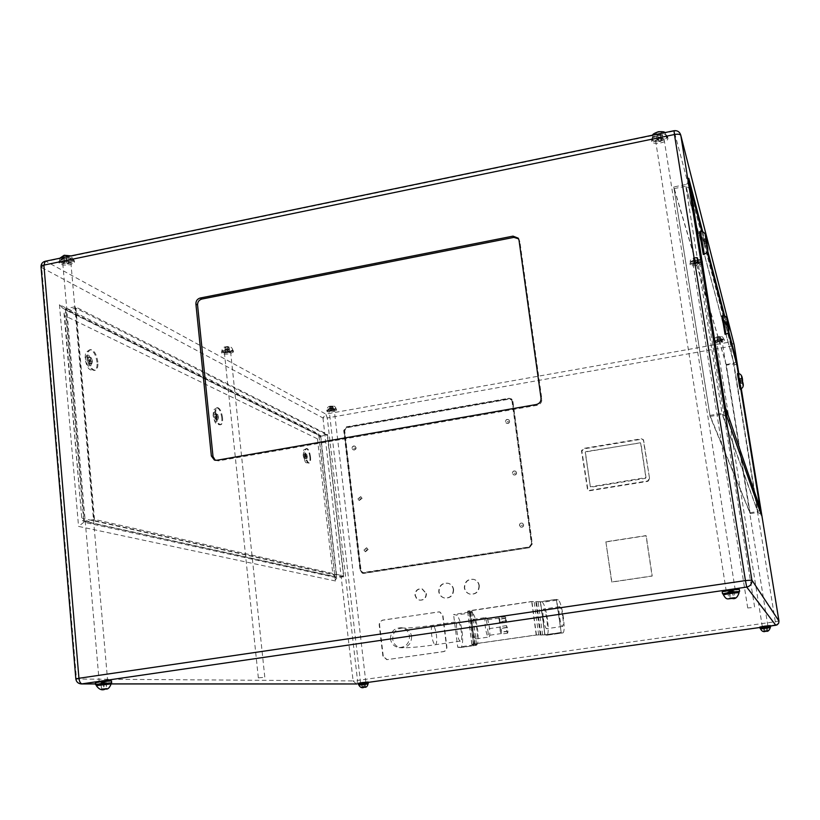 <?xml version="1.0" encoding="UTF-8"?>
<svg xmlns="http://www.w3.org/2000/svg" width="820" height="820" viewBox="0 0 820 820"><rect width="100%" height="100%" fill="white"/><g stroke="black" fill="none" stroke-linecap="round" stroke-linejoin="round"><path stroke-width="0.61" stroke-dasharray="4.1 3.07" d="M543.363 618.444C544.347 624.758 545.423 628.181 546.581 628.714C547.473 628.058 547.576 624.912 546.889 619.284C545.915 613.001 544.849 609.588 543.67 609.034C542.789 609.66 542.686 612.796 543.363 618.444M562.797 616.968C563.494 622.616 563.432 625.762 562.602 626.408C561.495 625.865 560.449 622.421 559.466 616.107C558.768 610.449 558.83 607.312 559.66 606.687C560.767 607.251 561.813 610.685 562.797 616.968M562.868 632.876L563.012 632.886C564.406 631.789 564.508 626.531 563.34 617.111C561.823 607.22 560.142 601.501 558.317 599.973L542.317 602.331C544.244 603.848 545.956 609.547 547.473 619.418C548.621 628.817 548.447 634.075 546.95 635.182L562.868 632.876L545.023 634.864L540.524 601.808L556.616 599.43L561.198 632.548L556.339 599.338L540.288 601.706L531.688 601.501L470.239 610.592L467.595 611.197L470.67 611.874L453.573 614.518L456.289 615.031C458.728 616.455 460.676 622.042 462.131 631.81C463.136 641.127 462.623 646.365 460.614 647.544L476.102 645.299L473.898 645.053L476.543 644.52L473.55 644.151L474.944 643.843L536.454 635.028L545.023 634.864L561.198 632.548L556.339 599.338M558.317 599.973L556.616 599.43L540.524 601.808L542.317 602.331M546.797 635.182L545.023 634.864L540.524 601.808L531.934 601.593L469.255 610.982L472.31 611.669L469.696 612.274L473.898 645.053M500.302 627.044L500.097 630.508L501.204 633.573L501.368 630.108L500.302 627.044M487.603 628.889L488.494 635.408L487.603 628.889M499.134 618.085L499.8 622.974L499.134 618.085M486.444 619.941L487.111 624.819L486.444 619.941M476 638.862C473.335 639.005 470.639 619.202 473.335 619.356L473.488 619.356C476.153 619.387 478.808 638.954 476.123 638.862L476 638.862M486.127 617.501L485.973 617.501C483.38 617.327 486.106 637.171 488.669 637.037L488.792 637.037C491.375 637.14 488.699 617.552 486.127 617.501M390.484 639.005C390.638 631.615 394.266 627.864 401.349 627.73C405.9 628.643 408.616 631.472 409.487 636.238C409.405 643.403 405.931 647.185 399.063 647.585C394.266 646.816 391.406 643.956 390.484 639.005M363.967 550.066L366.519 547.78L367.883 549.441L365.341 551.727L363.967 550.066M357.95 498.867L360.667 496.653L361.835 498.222L359.129 500.446L357.95 498.867M519.439 525.415C519.613 523.467 520.628 522.74 522.473 523.242L523.529 524.769C523.355 526.707 522.35 527.434 520.505 526.952L519.439 525.415M512.397 473.273C512.633 471.213 513.709 470.526 515.616 471.223L516.457 472.597C516.221 474.647 515.155 475.333 513.248 474.657L512.397 473.273M351.995 448.253L352.395 446.756L353.686 445.936L354.855 446.111L355.859 447.577L355.47 449.073L354.189 449.893L353.02 449.729L351.995 448.253M505.438 421.726C505.735 419.584 506.862 418.938 508.789 419.789L509.466 421.029C509.169 423.161 508.051 423.807 506.124 422.976L505.438 421.726M479.31 585.654C479.085 591.763 476 594.602 470.075 594.151C467.01 593.198 465.196 591.107 464.622 587.878C464.919 581.616 468.097 578.807 474.155 579.473C477.055 580.488 478.777 582.548 479.31 585.654M479.013 585.572C478.788 591.691 475.702 594.52 469.768 594.08C466.703 593.126 464.889 591.025 464.325 587.797C464.612 581.524 467.8 578.725 473.857 579.381C476.758 580.396 478.48 582.466 479.013 585.572M426.431 593.649C426.277 598.169 424.022 600.342 419.676 600.168L416.744 598.477L415.33 595.33C415.514 590.738 417.81 588.576 422.238 588.852L426.431 593.649M426.092 593.577C425.939 598.087 423.684 600.271 419.327 600.096L416.406 598.405L414.981 595.248C415.166 590.656 417.462 588.493 421.89 588.77L426.092 593.577M453.624 589.539C453.419 595.525 450.416 598.364 444.624 598.047C441.488 597.155 439.622 595.053 439.048 591.743C439.305 585.613 442.4 582.805 448.314 583.307C451.307 584.27 453.07 586.351 453.624 589.539M453.316 589.457C453.101 595.453 450.098 598.293 444.307 597.975C441.16 597.083 439.294 594.971 438.72 591.661C438.987 585.531 442.072 582.723 447.997 583.225C450.99 584.188 452.763 586.269 453.316 589.457M96.227 684.597L111.038 682.875M723.209 593.721L731.522 593.065L738.933 591.476M760.447 628.264L770.195 626.91M358.791 684.444L367.954 683.275M738.974 591.702L723.24 593.936M722.215 591.784L731.235 591.087L739.291 589.354M111.048 683.06L96.237 684.772M95.427 682.783L111.499 680.928M770.205 626.992L760.458 628.345M759.822 627.054L770.41 625.588M367.965 683.347L358.801 684.526M358.268 683.296L368.2 682.025M225.315 350.007C229.497 349.412 232.009 349.638 232.849 350.673L229.457 352.333C225.285 352.928 222.784 352.702 221.933 351.657L225.315 350.007M63.294 259.079C68.972 258.3 72.457 258.812 73.749 260.616L69.997 262.841C64.339 263.62 60.854 263.107 59.542 261.303L63.294 259.079M658.798 135.577C663.493 134.798 666.229 135.208 666.998 136.807C666.845 138.467 664.63 139.82 660.346 140.845C655.662 141.635 652.935 141.224 652.156 139.615C652.3 137.965 654.514 136.622 658.798 135.577M695.708 260.709C699.327 260.135 701.397 260.319 701.93 261.252C701.766 262.257 700.003 263.128 696.641 263.856C693.043 264.43 690.973 264.245 690.43 263.312C690.594 262.308 692.357 261.436 695.708 260.709M718.914 339.347L723.927 339.582L719.529 341.438L714.527 341.202L718.914 339.347M330.224 408.883C333.535 408.411 335.482 408.503 336.087 409.17L333.043 410.461C329.742 410.933 327.795 410.83 327.19 410.164L330.224 408.883M658.726 135.351C663.831 134.5 666.803 134.941 667.634 136.684C667.47 138.488 665.061 139.953 660.418 141.071C655.334 141.922 652.371 141.481 651.521 139.738C651.674 137.945 654.073 136.489 658.726 135.351M659.014 137.196C664.118 136.345 667.091 136.786 667.921 138.518C667.757 140.322 665.348 141.778 660.705 142.895C655.621 143.746 652.648 143.305 651.808 141.573C651.961 139.789 654.37 138.324 659.014 137.196M62.996 258.915C69.167 258.075 72.949 258.628 74.364 260.586L70.274 263.005C64.144 263.845 60.362 263.292 58.927 261.334L62.996 258.915M63.15 260.637C69.321 259.796 73.103 260.35 74.517 262.297L70.428 264.706C64.288 265.557 60.506 265.003 59.081 263.046L63.15 260.637M225.131 349.904C229.672 349.258 232.398 349.505 233.31 350.632L229.641 352.436C225.11 353.071 222.384 352.836 221.461 351.698L225.131 349.904M225.274 351.267C229.815 350.622 232.552 350.868 233.454 351.995L229.774 353.789C225.254 354.435 222.527 354.189 221.605 353.061L225.274 351.267M695.678 260.575C699.593 259.95 701.838 260.145 702.422 261.16C702.238 262.257 700.321 263.199 696.682 263.989C692.777 264.614 690.522 264.419 689.938 263.404C690.112 262.308 692.029 261.365 695.678 260.575M695.903 262.021C699.819 261.395 702.074 261.59 702.658 262.595C702.473 263.691 700.557 264.635 696.908 265.424C693.002 266.039 690.758 265.844 690.163 264.839C690.337 263.753 692.254 262.81 695.903 262.021M718.894 339.265C722.072 338.773 723.886 338.855 724.326 339.521L719.56 341.53L714.128 341.274L718.894 339.265M719.078 340.443C722.266 339.962 724.07 340.044 724.521 340.7L719.745 342.709L714.312 342.452L719.078 340.443M330.101 408.811C333.699 408.298 335.821 408.401 336.466 409.129L333.166 410.533C329.579 411.045 327.467 410.933 326.801 410.205L330.101 408.811M330.234 409.949C333.822 409.436 335.944 409.539 336.6 410.266L333.299 411.65C329.712 412.163 327.59 412.06 326.934 411.332L330.234 409.949M305.122 456.422L304.784 455.664L305.122 456.422M306.26 455.951L306.608 456.709L306.26 455.951M215.814 416.98L215.352 416.068L215.814 416.98M217.034 416.375L217.484 417.288L217.034 416.375M89.062 361.005L88.406 359.867L88.816 361.743L89.062 361.005M90.343 360.185L90.589 359.447L90.999 361.323L90.343 360.185M310.513 456.863C309.714 451.717 308.474 448.929 306.782 448.489C305.675 448.94 305.286 451 305.614 454.68C306.413 459.846 307.654 462.634 309.345 463.064C310.452 462.603 310.841 460.543 310.513 456.863M222.538 417.677C221.574 411.486 219.903 408.134 217.525 407.632C216.049 408.165 215.465 410.512 215.783 414.664C216.757 420.885 218.427 424.237 220.795 424.729C222.281 424.186 222.866 421.828 222.538 417.677M97.887 362.153C96.668 354.394 94.259 350.222 90.671 349.627C88.611 350.284 87.719 352.989 88.006 357.756C89.247 365.556 91.655 369.738 95.222 370.302C97.303 369.625 98.185 366.909 97.887 362.153M740.542 381.156L740.388 380.306L740.542 381.156M725.669 324.884L725.485 323.859L725.669 324.884M704.011 242.956L703.765 241.633L704.011 242.956M740.009 389.059L737.436 373.582M725.044 334.263L721.969 315.874M703.273 254.497L699.419 231.804M460.348 641.117C457.57 641.281 454.895 621.509 457.714 621.642L457.878 621.652C460.655 621.662 463.279 641.189 460.481 641.117L460.348 641.117M560.911 632.497L544.798 634.803L536.208 634.967L474.503 643.813L470.239 610.592M536.208 634.967L531.688 601.501M383.268 656.215L379.506 624.235L380.9 621.088L382.837 620.186L438.587 611.915L439.838 611.935L442.923 615.297L446.9 647.093C446.972 649.543 445.854 651.059 443.548 651.633L386.804 659.669L382.889 656.195L379.158 624.625L379.691 622.052L382.468 620.135L439.51 611.874L442.595 615.246L446.582 647.062C446.654 649.512 445.537 651.029 443.23 651.603L387.153 659.618L382.889 656.195M606.062 541.918L646.201 535.716L652.207 576.06L611.864 582.077L605.877 541.794L646.047 535.583L652.064 575.968L611.679 581.985L605.877 541.794M529.525 547.678L363.947 573.385L362.778 573.344L360.462 570.638L344.103 430.736L346.798 427.066L509.251 398.479L511.916 399.248L512.879 401.113L532.334 543.875L529.525 547.678L363.557 573.293L362.389 573.241L360.072 570.546L343.713 430.52L346.399 426.851L508.984 398.233L511.659 399.002L512.623 400.867L532.077 543.752L529.269 547.555M649.348 478.654L647.636 480.961L589.17 490.421L587.602 489.991L581.482 450.795L583.163 448.509L641.301 438.782L643.249 439.561L649.645 479.013L647.933 481.319L589.58 490.749L588.001 490.329L581.893 451.205L583.573 448.919L641.619 439.202L643.556 439.981L649.645 479.013M214.379 416.345L215.188 419.01L216.316 419.502L216.623 417.339L215.814 414.684L214.696 414.182L214.379 416.345L216.224 416.017L217.034 418.682L215.188 419.01M304.087 455.961L304.722 458.216L305.542 458.564L305.081 454.444L304.261 454.075L304.087 455.961L305.675 455.684L306.311 457.939L304.722 458.216M87.535 357.54L86.971 360.082L88.047 363.352L89.687 364.07L90.251 361.528L89.175 358.268L87.535 357.54L89.718 357.12L89.154 359.662L86.971 360.082M673.774 186.95L710.058 416.447L750.218 513.638L726.223 364.51L673.774 186.95L685.52 184.602L722.174 414.397L726.971 416.96M710.058 416.447L722.174 414.397L757.967 512.438L761.206 514.55M726.223 364.51L733.828 363.178L685.52 184.602C687.898 183.834 689.005 181.845 688.841 178.616M750.218 513.638L757.967 512.438L733.828 363.178L736.022 361.804M726.305 365.136L674.091 188.59L709.946 415.391L750.044 512.726L726.305 365.136L733.91 363.803L736.924 365.228M709.946 415.391L722.051 413.341L685.827 186.242L690.501 189M674.091 188.59L685.827 186.242L733.91 363.803L757.793 511.516L722.051 413.341L725.915 410.359M750.044 512.726L757.793 511.516L759.679 510.214M215.26 460.276L218.458 460.881L537.202 405.305C540.421 404.414 541.958 402.312 541.835 399.012L519.859 241.5L518.588 238.825M75.235 306.752L94.044 520.495L343.836 576.737L327.477 434.446L75.235 306.752L65.313 308.74L320.671 435.635L319.359 435.502L318.755 433.944L59.45 304.712L62.863 308.31L65.313 308.74L83.855 522.217L94.044 520.495M75.911 308.187L94.515 519.429L343.498 575.886L327.313 435.082L75.911 308.187L65.989 310.165L64.021 313.455L64.647 315.618L317.463 438.843L320.497 436.271L65.989 310.165L84.327 521.151L83.148 521.151L81.897 519.736L64.647 315.618M343.836 576.737L336.907 577.813L335.298 580.15L318.755 433.944M327.477 434.446L320.671 435.635L336.907 577.813L83.855 522.217L78.556 526.399L335.513 581.001M94.515 519.429L84.327 521.151L336.559 576.962L320.497 436.271L327.313 435.082M343.498 575.886L335.616 576.931L332.91 574.543L82.215 518.24M704.288 245.241L703.293 239.009L704.288 245.241L706.881 244.749M703.652 241.582L706.245 241.08M703.293 239.009L705.876 238.507M703.58 240.096L706.04 239.614M704.216 243.735L706.625 243.273M704.575 246.318L707.158 245.815M740.931 383.442L740.091 378.584L740.931 383.442L742.715 383.124M740.798 382.93L742.582 382.622M740.378 380.5L742.161 380.193M740.091 378.584L741.874 378.276M740.224 379.096L741.957 378.799M740.644 381.515L742.387 381.218M726.13 327.611L725.116 321.778L726.13 327.611L728.242 327.231M725.936 326.893L728.057 326.514M725.433 323.972L727.545 323.592M725.116 321.778L727.227 321.389M725.3 322.496L727.33 322.127M725.813 325.407L727.863 325.038M89.154 359.662L90.231 362.932L88.047 363.352M90.231 362.932L91.871 363.649L89.687 364.07M91.871 363.649L92.434 361.107L90.251 361.528M92.434 361.107L91.358 357.858L89.175 358.268M91.358 357.858L89.718 357.12M306.311 457.939L307.121 458.298L305.542 458.564M307.121 458.298L307.295 456.412L305.716 456.689M307.295 456.412L306.659 454.167L305.081 454.444M306.659 454.167L304.261 454.075M305.85 453.798L305.675 455.684M217.034 418.682L218.151 419.174L216.316 419.502M218.151 419.174L218.458 417.011L216.623 417.339M218.458 417.011L217.648 414.346L215.814 414.684M217.648 414.346L214.696 414.182M216.531 413.854L216.224 416.017M330.921 406.956L329.609 406.833L329.958 406.412L332.951 406.238L330.921 406.956L331.362 410.717L330.04 410.594L329.609 406.833M717.664 336.917L720.554 336.784L716.844 337.45L717.664 336.917L718.299 340.864L720.155 340.536L719.519 336.589M694.243 257.972L697.81 257.859L696.836 258.628L693.269 258.73L694.243 257.972L695.011 262.759L697.287 262.328L696.518 257.531M657.045 132.532L659.967 131.917L661.699 132.532L660.5 133.742L657.578 134.347L655.846 133.742L657.045 132.532L657.999 138.652L660.93 138.037L659.967 131.917M63.847 255.819L68.726 255.696L68.624 256.609L66.153 257.121L63.765 256.732L63.847 255.819L64.349 261.539L66.83 261.016L66.338 255.297M225.285 347.178L228.995 347.014L226.709 347.977L224.998 347.772L225.756 351.718L227.765 351.339L227.284 346.798M330.04 410.594L332.069 409.877L333.381 410L333.033 410.42L331.362 410.717M333.033 410.42L332.592 406.658M333.381 410L332.951 406.238M332.069 409.877L331.628 406.105M330.388 410.174L329.958 406.412M227.765 351.339L229.467 351.554L229.18 352.139L227.181 352.518L225.469 352.303L225.756 351.718M225.469 352.303L224.998 347.772M227.181 352.518L226.709 347.977M229.18 352.139L228.708 347.598M229.467 351.554L228.995 347.014M66.83 261.016L69.228 261.406L69.126 262.308L64.257 262.441L64.349 261.539M64.257 262.441L63.765 256.732M66.645 262.82L66.153 257.121M69.126 262.308L68.624 256.609M69.228 261.406L68.726 255.696M660.93 138.037L662.662 138.641L661.463 139.841L658.542 140.446L656.81 139.851L657.999 138.652M656.81 139.851L655.846 133.742M658.542 140.446L657.578 134.347M661.463 139.841L660.5 133.742M662.662 138.641L661.699 132.532M697.287 262.328L698.578 262.656L695.329 263.835L694.038 263.517L695.011 262.759M694.038 263.517L693.269 258.73M695.329 263.835L694.571 259.058M697.594 263.404L696.836 258.628M698.578 262.656L697.81 257.859M720.155 340.536L721.19 340.72L718.505 341.581L717.479 341.386L718.299 340.864M717.479 341.386L716.844 337.45M718.505 341.581L717.879 337.645M720.36 341.243L719.734 337.307M721.19 340.72L720.554 336.784M362.901 683.316L365.033 682.947L362.901 683.316L363.352 687.191M361.569 683.439L362.03 687.437M361.968 683.316L362.43 687.324M363.701 683.07L364.162 687.078M365.033 682.947L365.494 686.955M364.633 683.07L365.084 686.996M101.096 682.875L106.169 682.312L100.932 683.07L101.639 689.169M103.709 682.496L104.263 688.79M106.169 682.312L106.713 688.585M105.995 682.496L106.528 688.605M103.381 682.875L103.904 688.841M100.932 683.07L101.475 689.343M729.175 591.538L734.002 591.025L727.781 591.927L729.175 591.538L730.241 598.323M732.291 591.087L733.357 597.872M734.002 591.025L735.068 597.8M732.598 591.404L733.613 597.862M729.492 591.855L730.507 598.293M727.781 591.927L728.847 598.702M764.178 626.962L767.13 626.613L763.276 627.156L764.178 626.962L764.855 631.164M766.105 626.685L766.782 630.898M767.13 626.613L767.807 630.816M766.228 626.808L766.884 630.887M764.301 627.085L764.947 631.154M763.276 627.156L763.953 631.359M511.977 400.98L531.432 543.855L529.177 546.899L362.542 572.606L360.687 570.443L344.318 430.408L346.47 427.476L509.076 398.879L511.208 399.483L512.244 401.226L531.678 543.978L529.433 547.012L363.875 572.739L362.932 572.698L361.077 570.546L344.718 430.623L346.87 427.691L509.343 399.114L511.465 399.729L512.244 401.226M646.006 477.568L645.432 478.337L591.076 487.152L590.328 486.598L585.449 452.609L586.013 451.851L640.112 442.81L640.881 443.353L646.006 477.568L590.349 486.834L585.244 452.404L585.808 451.646L640.594 442.851L645.852 477.394M474.503 643.813L471.838 644.346L474.882 644.725L457.724 647.267L453.573 614.518M457.724 647.267L460.409 647.544M476.102 645.299L476.307 645.299C478.224 644.141 478.665 638.893 477.64 629.555C476.174 619.776 474.267 614.159 471.92 612.724L469.696 612.274M498.888 618.526L499.892 623.333L499.687 618.895L499.001 617.716L498.888 618.526M505.581 621.232L506.258 622.411L506.483 620.771L505.366 616.784L505.581 621.232L499.206 622.165M505.13 618.413L498.765 619.346M506.258 622.411L499.892 623.333M506.483 620.771L500.138 621.703M506.042 617.962L499.687 618.895M505.366 616.784L499.001 617.716M499.995 627.587L500.384 632.394L501.307 634.075L501.081 628.222L500.169 626.541L499.995 627.587M506.77 631.472L507.672 633.153L508.01 631.062L506.534 625.619L506.77 631.472L500.384 632.394M506.196 627.7L499.81 628.622M507.672 633.153L501.307 634.075M508.01 631.062L501.655 631.984M507.436 627.3L501.081 628.222M506.534 625.619L500.169 626.541M226.351 351.872L224.413 352.815L228.718 353.194L230.656 352.252L226.351 351.872M262.728 677.474L258.341 677.863L262.728 677.474M696.139 262.83L693.125 264.317L696.672 264.624L699.696 263.138L696.139 262.83M751.315 607.661L747.727 607.979L751.315 607.661M659.423 138.559L655.621 140.866L660.305 141.563L664.108 139.256L659.423 138.559M731.009 590.841L726.253 591.21L730.487 590.297L735.243 589.928L731.009 590.841M64.882 261.611L62.74 262.882C63.488 263.907 65.487 264.194 68.716 263.753L70.868 262.482C70.12 261.457 68.132 261.17 64.882 261.611M105.38 681.861L99.24 682.342L105.38 681.861M719.242 340.987L716.731 342.042L719.591 342.176L722.102 341.12L719.242 340.987M765.214 626.429L762.333 626.716L765.214 626.429M330.962 410.348L329.23 411.086L332.571 411.25L334.314 410.523L330.962 410.348M364.008 682.66L360.615 682.998L364.008 682.66M411.589 636.484C411.507 643.618 408.053 647.38 401.216 647.769C396.439 647.011 393.6 644.161 392.678 639.231C392.841 631.892 396.439 628.151 403.491 628.018C408.022 628.919 410.728 631.748 411.589 636.484M435.246 644.725L435.389 644.725C436.67 644.018 437.029 640.891 436.465 635.326C435.594 629.463 434.385 626.131 432.837 625.322L432.663 625.322C431.381 625.998 431.023 629.124 431.586 634.7C432.468 640.645 433.688 643.987 435.246 644.725M509.599 421.142L508.923 419.901C506.996 419.051 505.868 419.696 505.571 421.839L506.258 423.089C508.185 423.919 509.302 423.274 509.599 421.142M507.108 421.839L508.584 421.582L507.108 421.839M516.579 472.689L515.749 471.315C513.843 470.618 512.766 471.305 512.531 473.365L513.381 474.749C515.278 475.426 516.354 474.739 516.579 472.689M514.078 473.324L515.554 473.089L514.078 473.324M353.809 448.335L355.214 448.089L353.809 448.335M356.054 447.679L355.05 446.203L353.881 446.039L352.59 446.859L352.19 448.345L353.215 449.831L354.383 449.995L355.665 449.165L356.054 447.679M359.765 498.898L361.179 498.662L359.765 498.898M362.03 498.304L360.861 496.735L358.145 498.949L359.324 500.518L362.03 498.304M365.781 550.035L367.206 549.81L365.781 550.035M368.067 549.502L366.714 547.842L364.152 550.117L365.525 551.788L368.067 549.502M522.473 523.242L523.683 524.861L522.606 523.314C520.751 522.811 519.736 523.539 519.572 525.487L520.638 527.024C522.483 527.506 523.488 526.778 523.652 524.841C523.519 526.799 522.504 527.516 520.638 527.024L520.505 526.952M521.12 525.415L522.617 525.179L521.12 525.415M368.026 683.941L358.873 685.11M95.53 683.941L111.13 683.952L96.319 685.633M739.117 592.614L723.383 594.848M770.308 627.607L760.55 628.96M332.971 409.836L336.015 408.544C335.411 407.878 333.463 407.776 330.152 408.247L327.118 409.539C327.723 410.205 329.671 410.307 332.971 409.836M330.685 406.197C333.351 406.013 333.75 406.238 331.864 406.863C329.199 407.048 328.799 406.833 330.685 406.197M229.385 351.575L232.767 349.914C231.927 348.879 229.415 348.654 225.233 349.248L221.851 350.898C222.702 351.944 225.213 352.169 229.385 351.575M226.125 346.891C229.426 346.706 230.01 347.034 227.868 347.885C224.567 348.069 223.993 347.741 226.125 346.891M69.915 261.898L73.667 259.663C72.375 257.859 68.88 257.347 63.212 258.126L59.46 260.35C60.772 262.164 64.257 262.677 69.915 261.898M64.831 255.409C69.146 255.245 70.089 255.778 67.64 257.008C63.335 257.183 62.392 256.65 64.831 255.409M660.192 139.83C664.466 138.805 666.68 137.452 666.834 135.792C666.066 134.183 663.329 133.773 658.634 134.562C654.35 135.597 652.136 136.95 652.002 138.6C652.781 140.21 655.508 140.62 660.192 139.83M658.45 132.02C662.642 131.938 662.867 132.676 659.095 134.244C654.903 134.337 654.688 133.588 658.45 132.02M696.518 263.056C699.87 262.328 701.633 261.457 701.807 260.452C701.264 259.51 699.193 259.335 695.585 259.909C692.223 260.637 690.46 261.508 690.307 262.513C690.85 263.456 692.92 263.63 696.518 263.056M695.35 257.634C698.568 257.49 698.701 257.931 695.739 258.956C692.521 259.11 692.387 258.659 695.35 257.634M719.427 340.782L723.814 338.926L718.812 338.691L714.425 340.546L719.427 340.782M718.566 336.671C721.18 336.518 721.272 336.815 718.832 337.563C716.219 337.717 716.126 337.42 718.566 336.671M97.016 362.317C95.796 354.568 93.388 350.386 89.79 349.791C87.73 350.458 86.838 353.164 87.125 357.92C88.365 365.72 90.774 369.902 94.351 370.466C96.432 369.799 97.313 367.083 97.016 362.317M85.444 359.406C86.828 352.067 88.929 353 91.758 362.194C90.405 369.553 88.293 368.621 85.444 359.406M221.8 417.81C220.846 411.619 219.165 408.268 216.787 407.765C215.311 408.298 214.727 410.646 215.045 414.797C216.019 421.019 217.689 424.37 220.057 424.852C221.543 424.309 222.128 421.962 221.8 417.81M213.333 415.883C214.082 409.641 215.516 410.277 217.659 417.79C216.931 424.053 215.486 423.417 213.333 415.883M309.878 456.976C309.089 451.83 307.838 449.032 306.147 448.601C305.04 449.042 304.651 451.113 304.968 454.792C305.778 459.948 307.018 462.746 308.709 463.177C309.816 462.716 310.216 460.645 309.878 456.976M303.328 455.633C303.718 450.2 304.763 450.662 306.465 457.017C306.085 462.449 305.04 461.988 303.328 455.633M700.454 231.599L704.298 254.302M722.809 315.72L725.884 334.109M738.154 373.459L740.726 388.936M734.125 344.554L730.015 342.012L325.817 414.069L46.145 261.447L674.143 131.097L730.015 342.012L775.32 621.714L357.52 680.457L327.293 417.974L730.784 346.276L734.187 344.882M59.45 304.712L78.556 526.399M322.967 417.954L353.112 680.918L76.506 679.042L41.718 267.566L322.967 417.954L327.293 417.974L325.817 414.069L322.967 417.954M702.73 231.793L707.721 250.93M724.654 315.895L728.693 331.382M738.389 373.428L740.89 388.895M741.311 388.772L738.82 373.418L741.311 388.772M95.52 683.9L111.13 683.9M358.319 683.757L368.241 682.373L358.319 683.767M759.894 627.495L770.472 626.008L759.894 627.495M356.956 683.952L357.52 680.457L353.112 680.918L356.423 683.993M778.959 621.037L775.32 621.714L775.812 625.26M81.426 683.941C78.628 683.695 76.988 682.066 76.506 679.042L75.84 678.95M41.02 266.797L41.718 267.566C41.748 264.409 43.224 262.369 46.145 261.447L45.223 261.262M680.713 134.931C679.657 131.969 677.463 130.688 674.143 131.097L673.999 130.718M740.767 388.926L738.256 373.438L740.767 388.926M728.293 332.428L723.906 315.7L728.303 332.407M707.229 252.211L701.807 231.558L707.24 252.191M218.458 460.881L216.808 460.266M519.859 241.5L519.019 240.25M541.835 399.012L541.036 398.202M537.202 405.305L536.393 404.506M317.463 438.843L332.91 574.543M540.267 634.588L535.737 601.183M471.93 644.376L467.677 611.249M474.841 644.715L470.618 611.853M473.468 645.012L469.255 612.202M476.451 644.489L472.228 611.617M473.55 644.151L469.306 611.013M474.944 643.843L470.68 610.654M536.454 635.028L531.934 601.593M538.637 634.823L534.117 601.429M541.015 635.244L536.516 602.116M544.798 634.803L540.288 601.706M542.635 635.008L538.125 601.88M471.92 612.724L456.289 615.031M562.602 626.408L546.581 628.714M546.95 635.182L563.012 632.886M559.66 606.687L543.67 609.034M399.063 647.585L401.216 647.769C409.928 647.841 421.316 646.826 435.389 644.725L460.481 641.117M500.261 627.044L487.562 628.889M499.093 618.085L486.403 619.941M473.335 619.356L485.973 617.501M401.349 627.73L403.45 628.007C409.057 628.14 418.794 627.239 432.663 625.322L457.714 621.642M508.789 419.789L509.62 421.183C509.333 423.315 508.215 423.95 506.258 423.089L506.124 422.976M515.616 471.223L516.61 472.72C516.385 474.77 515.308 475.446 513.381 474.749L513.248 474.657M354.855 446.111L356.116 447.74L355.89 448.95L354.424 450.016L353.02 449.729M360.667 496.653L362.091 498.355L359.129 500.446M366.519 547.78L368.129 549.533L365.341 551.727M336.087 409.17L336.015 408.544C335.359 406.207 333.525 405.408 330.501 406.156C328.441 406.248 327.313 407.376 327.118 409.539L327.19 410.164M232.849 350.673L232.767 349.914C231.978 346.962 229.661 345.937 225.797 346.819C223.552 346.86 222.24 348.223 221.851 350.898L221.933 351.657M73.749 260.616L71.002 255.912M666.998 136.807L664.866 132.614M701.93 261.252L701.807 260.452C701.561 257.787 699.388 256.803 695.288 257.5C691.475 258.228 689.815 259.899 690.307 262.513L690.43 263.312M723.927 339.582L723.814 338.926C722.738 336.507 720.975 335.728 718.535 336.6C715.604 336.948 714.23 338.26 714.425 340.546L714.527 341.202M667.634 136.684L667.921 138.518M74.364 260.586L74.517 262.297M233.31 350.632L233.454 351.995M702.422 261.16L702.658 262.595M724.326 339.521L724.521 340.7M336.466 409.129L336.6 410.266M304.784 455.664L306.372 455.387M215.352 416.068L217.187 415.74M88.406 359.867L90.589 359.447M90.671 349.627L89.79 349.791C84.726 353.307 85.926 350.253 84.993 358.986C87.801 370.906 90.046 369.861 94.351 370.466L95.222 370.302M217.525 407.632L216.787 407.765C212.503 411.127 213.866 407.489 213.087 415.648C215.475 425.211 216.029 424.012 220.057 424.852L220.795 424.729M306.782 448.489L306.147 448.601C303.431 450.733 303.769 447.474 303.174 455.489C305.921 465.083 305.46 461.978 308.709 463.177L309.345 463.064M742.131 380.008L740.388 380.306M727.535 323.49L725.485 323.859M706.256 241.152L703.765 241.633M216.06 460.666L214.409 460.061M519.06 239.419L518.219 238.169M62.863 308.31L319.359 435.502M318.703 434.559L335.298 580.15M64.021 313.455L81.897 519.736M83.148 521.151L335.616 576.931M706.614 243.212L704.114 243.694M727.822 325.161L725.761 325.53M742.377 381.413L740.624 381.72M88.816 361.743L90.999 361.323M215.65 417.616L217.484 417.288M305.019 456.986L306.608 456.709M326.801 410.205L326.934 411.332M714.128 341.274L714.312 342.452M689.938 263.404L690.163 264.839M221.461 351.698L221.605 353.061M58.927 261.334L59.081 263.046M651.521 139.738L651.808 141.573M652.71 135.136L652.156 139.615M59.819 258.228L59.542 261.303M471.838 644.346L467.595 611.197M474.882 644.725L470.67 611.874M476.543 644.52L472.31 611.669M473.509 644.13L469.255 610.982M460.614 647.544L476.307 645.299M476.123 638.862L488.792 637.037M499.8 622.974L487.111 624.819M501.204 633.573L488.494 635.408M258.341 677.863L224.413 352.815M264.788 677.064L230.656 352.252M747.727 607.979L693.125 264.317M754.605 607.005L699.696 263.138M726.253 591.21L655.621 140.866M735.243 589.928L664.108 139.256M99.24 682.342L62.74 262.882M107.707 681.358L70.868 262.482M762.333 626.716L716.731 342.042M767.899 625.937L722.102 341.12M360.615 682.998L329.23 411.086M365.853 682.322L334.314 410.523"/><path stroke-width="1.23" d="M111.13 683.9L356.864 683.962L111.13 683.952L111.038 682.875L100.286 683.736L96.227 684.597L96.319 685.633L111.13 683.911C109.501 687.98 107.666 689.661 105.616 688.954C102.285 690.768 99.189 689.671 96.319 685.643M739.117 592.614L738.933 591.476L730.61 592.132L723.209 593.721L723.383 594.848L730.784 593.27L739.117 592.614C737.569 597.442 735.243 599.389 732.157 598.436C736.257 597.698 736.124 597.575 731.768 598.067C727.658 598.805 727.781 598.918 732.147 598.436C727.33 598.743 726.694 600.373 723.383 594.848M770.308 627.607L770.195 626.91L760.447 628.264L760.55 628.96L770.308 627.607C769.262 630.631 767.807 631.81 765.952 631.154C768.524 630.744 768.483 630.693 765.808 631.021C763.225 631.431 763.276 631.472 765.952 631.154C763.758 632.251 761.964 631.523 760.55 628.96M368.026 683.941L367.954 683.275L358.791 684.444L358.873 685.11L368.026 683.941C367.35 686.566 366.13 687.652 364.357 687.191L363.188 687.201L364.326 687.191C362.235 688.349 360.4 687.662 358.873 685.11M723.24 593.936L730.569 592.091L738.974 591.702M739.609 591.384L739.291 589.354L730.251 590.051L722.215 591.784L722.533 593.813M96.237 684.772L99.989 683.736L111.048 683.06M111.663 682.793L111.499 680.918L99.825 681.84L95.427 682.783L95.591 684.659M760.458 628.345L770.205 626.992M770.615 626.849L770.41 625.588L764.927 626.131L759.822 627.054L760.027 628.315M358.801 684.526L367.965 683.347M368.344 683.224L368.2 682.025L361.753 682.66L358.268 683.296L358.401 684.495M742.325 380.849L742.182 379.998L742.325 380.849M727.781 324.505L727.596 323.48L727.781 324.505M706.594 242.464L706.348 241.131L706.594 242.464M738.154 373.459L737.436 373.582L740.009 389.059L740.726 388.936L738.154 373.459C741.208 373.869 742.674 376.606 742.551 381.689C743.966 385.297 743.351 387.716 740.726 388.936M722.809 315.72L721.969 315.874L725.044 334.263L725.884 334.109L722.809 315.72C726.151 315.321 727.914 318.642 728.088 325.704C726.674 317.463 726.428 316.551 727.371 322.926C728.795 331.167 729.031 332.079 728.088 325.683C729.646 330.675 728.908 333.484 725.884 334.109M700.454 231.599L699.419 231.804L703.273 254.497L704.298 254.302L700.454 231.599C704.564 230.994 706.758 235.217 707.066 244.268C705.272 233.977 704.913 232.593 705.979 240.075C707.773 250.377 708.131 251.76 707.055 244.237C708.347 252.129 708.541 251.35 704.298 254.302M763.953 631.359L767.807 630.816L763.953 631.359M728.847 598.702L735.068 597.8L728.847 598.702M101.475 689.343L106.713 688.585L101.475 689.343M365.095 687.078L362.03 687.437L365.084 686.996M216.808 460.266L536.393 404.506C539.611 403.614 541.159 401.513 541.036 398.202L519.019 240.25L518.219 238.169L513.023 236.129L200.213 298.019C197.323 298.9 195.877 300.878 195.898 303.954L211.355 455.971L214.409 460.061L216.808 460.266M518.588 238.825L513.884 237.38L201.874 299.054C198.983 299.935 197.548 301.904 197.569 304.968L213.015 456.586L215.26 460.276M726.971 416.96L688.841 178.616M726.95 416.827L761.339 515.073L727.002 417.185M728.693 331.382L736.309 360.595L736.022 361.804M690.501 189L725.915 410.359M726.038 409.098L760.058 508L759.679 510.214M736.924 365.228L728.293 332.428L736.924 365.228M706.245 241.08L707.158 245.815L706.245 241.08M728.057 326.514L727.227 321.389L728.057 326.514M742.582 382.622L741.874 378.276L742.582 382.622M105.493 688.954L102.695 688.974L105.493 688.954M742.541 381.679C741.372 374.832 741.208 374.176 742.038 379.721C743.217 386.579 743.381 387.235 742.541 381.679M41.02 266.797C40.99 263.907 42.394 262.062 45.223 261.262L43.89 265.106L78.945 678.263L745.441 580.591L674.46 134.521L43.89 265.106L41.02 266.797L75.84 678.939L78.945 678.263C79.396 681.676 80.452 683.552 82.113 683.89L95.52 683.9M688.779 178.268L702.73 231.793M707.721 250.93L724.654 315.895M736.309 360.595L738.389 373.428M740.89 388.895L761.339 515.073M734.187 344.861L738.82 373.418L734.187 344.851L680.815 135.392L751.899 580.099L778.959 621.037L741.311 388.772L778.959 621.037L778.703 623.087L777.011 624.881L775.802 625.26L746.712 587.079L81.426 683.941L95.53 683.941M356.423 683.993L356.956 683.952M368.241 682.373L759.894 627.495L368.241 682.373M775.812 625.26L770.472 626.008L777.38 624.666L778.703 623.087L778.959 621.037M745.441 580.591L751.899 580.099C752.114 583.84 750.382 586.167 746.712 587.079L745.441 580.591M734.125 344.554L680.815 135.392C680.139 134.203 678.027 133.916 674.46 134.521L673.999 130.718L45.223 261.262M760.058 508L740.767 388.926L760.068 508.062M736.954 365.382L738.256 373.438L736.954 365.423M723.906 315.7L707.229 252.211L723.916 315.7M691.004 190.332L701.828 231.558L691.116 190.824M213.015 456.586L211.355 455.971M197.569 304.968L195.898 303.954M201.874 299.054L200.213 298.019M513.884 237.38L513.023 236.129M71.002 255.912L64.155 255.266L59.819 258.228M664.866 132.614C664.866 131.815 662.693 131.518 658.327 131.733C654.36 133.199 652.495 134.337 652.71 135.136M75.84 678.95C76.373 682.025 78.228 683.685 81.426 683.941M680.713 134.931C679.595 131.733 677.351 130.329 673.999 130.718M688.81 178.442L726.991 417.072"/></g></svg>
